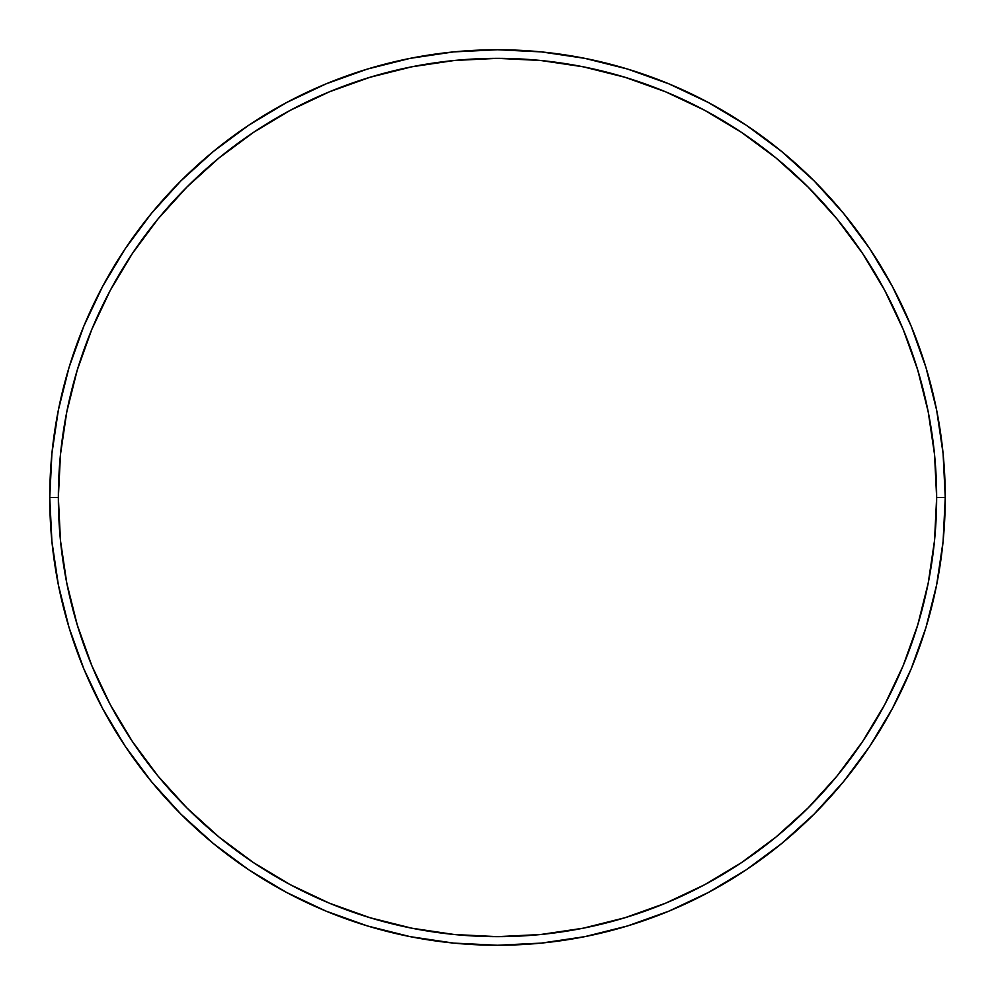 <?xml version="1.0" encoding="UTF-8"?>
<svg xmlns="http://www.w3.org/2000/svg" width="995" height="995" viewBox="0 0 995 995"><rect width="100%" height="100%" fill="white"/><g stroke="black" fill="none" stroke-linecap="round" stroke-linejoin="round"><path stroke-width="1.49" d="M49.75 497.5L58.357 497.5A439.143 439.143 0 0 1 497.5 58.357A439.143 439.143 0 0 1 936.643 497.5L945.25 497.5A447.75 447.75 0 0 0 497.5 49.75A447.75 447.75 0 0 0 49.75 497.5A447.75 447.75 0 0 1 497.5 49.75A447.75 447.75 0 0 1 945.25 497.5A447.75 447.75 0 0 1 497.5 945.25A447.75 447.75 0 0 1 49.75 497.5L51.902 453.608L58.357 410.151L69.028 367.528L83.829 326.149L102.622 286.436L125.208 248.738L151.389 213.452L180.891 180.891L213.452 151.389L248.738 125.208L286.436 102.622L326.149 83.829L367.528 69.028L410.151 58.357L453.608 51.902L497.5 49.75L541.392 51.902L584.849 58.357L627.472 69.028L668.851 83.829L708.564 102.622L746.262 125.208L781.548 151.389L814.109 180.891L843.611 213.452L869.792 248.738L892.378 286.436L911.171 326.149L925.972 367.528L936.643 410.151L943.098 453.608L945.25 497.5L943.098 541.392L936.643 584.849L925.972 627.472L911.171 668.851L892.378 708.564L869.792 746.262L843.611 781.548L814.109 814.109L781.548 843.611L746.262 869.792L708.564 892.378L668.851 911.171L627.472 925.972L584.849 936.643L541.392 943.098L497.5 945.25L453.608 943.098L410.151 936.643L367.528 925.972L326.149 911.171L286.436 892.378L248.738 869.792L213.452 843.611L180.891 814.109L151.389 781.548L125.208 746.262L102.622 708.564L83.829 668.851L69.028 627.472L58.357 584.849L51.902 541.392L49.75 497.5A447.75 447.75 0 0 0 497.5 945.25A447.75 447.75 0 0 0 945.25 497.5L936.643 497.5L934.529 454.454L928.198 411.83L917.726 370.028L903.211 329.444L884.791 290.49L862.628 253.526L836.957 218.912L808.015 186.985L776.088 158.043L741.474 132.372L704.51 110.209L665.555 91.789L624.972 77.274L583.169 66.802L540.546 60.471L497.5 58.357L454.454 60.471L411.83 66.802L370.028 77.274L329.444 91.789L290.49 110.209L253.526 132.372L218.912 158.043L186.985 186.985L158.043 218.912L132.372 253.526L110.209 290.49L91.789 329.444L77.274 370.028L66.802 411.83L60.471 454.454L58.357 497.5L60.471 540.546L66.802 583.169L77.274 624.972L91.789 665.555L110.209 704.51L132.372 741.474L158.043 776.088L186.985 808.015L218.912 836.957L253.526 862.628L290.49 884.791L329.444 903.211L370.028 917.726L411.83 928.198L454.454 934.529L497.5 936.643L540.546 934.529L583.169 928.198L624.972 917.726L665.555 903.211L704.51 884.791L741.474 862.628L776.088 836.957L808.015 808.015L836.957 776.088L862.628 741.474L884.791 704.51L903.211 665.555L917.726 624.972L928.198 583.169L934.529 540.546L936.643 497.5A439.143 439.143 0 0 1 497.5 936.643A439.143 439.143 0 0 1 58.357 497.5L49.75 497.5"/></g></svg>
